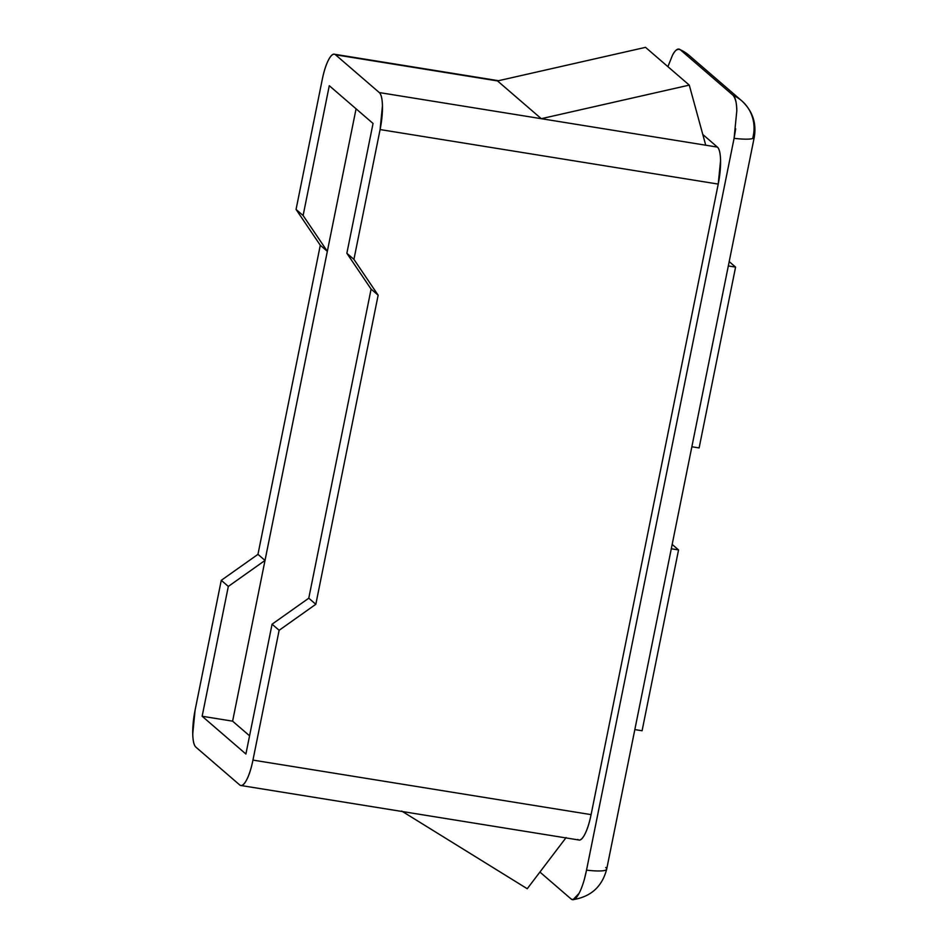 <?xml version="1.0" encoding="UTF-8"?>
<svg xmlns="http://www.w3.org/2000/svg" width="947" height="947" viewBox="0 0 947 947"><rect width="100%" height="100%" fill="white"/><g stroke="black" fill="none" stroke-linecap="round" stroke-linejoin="round"><path stroke-width="1.42" d="M579.055 840.036A31.878 8.038 -80.8 0 0 591.094 814.633L718.228 184.085L380.102 129.561A31.878 8.038 99.2 0 0 379.274 92.557L717.4 147.093C719.353 148.774 720.407 153.225 720.572 160.445L718.228 184.085A31.878 8.038 -80.8 0 0 717.4 147.093L702.792 134.474L717.4 147.093L379.274 92.557L335.522 54.796A31.878 8.038 99.2 0 0 334.267 54.216A31.878 8.038 99.2 0 0 322.229 79.619L296.056 209.441L320.287 245.261L257.963 554.35L221.267 580.345L195.094 710.155A31.878 8.038 99.2 0 0 195.911 747.159C193.969 745.478 192.916 741.028 192.75 733.795L195.094 710.155L221.267 580.345L228.322 586.43L202.149 716.252L245.9 754.013L272.073 624.191L279.14 630.288L252.956 760.098C251.239 768.633 249.085 775.321 246.48 780.174C243.888 785.016 241.615 786.602 239.674 784.921L195.911 747.159L239.674 784.921A31.878 8.038 99.2 0 0 240.917 785.501A31.878 8.038 99.2 0 0 252.956 760.098L279.14 630.288L272.073 624.191L308.769 598.196L315.825 604.281L279.14 630.288L315.825 604.281L308.769 598.196L371.094 289.107L378.149 295.192L315.825 604.281L378.149 295.192L371.094 289.107L346.862 253.287L353.929 259.371L378.149 295.192L353.929 259.371L346.862 253.287L373.047 123.465L329.284 85.704L303.111 215.525L327.342 251.346L265.018 560.435L228.322 586.43L221.267 580.345L257.963 554.35L265.018 560.435L257.963 554.35L320.287 245.261L327.342 251.346L320.287 245.261L296.056 209.441L303.111 215.525L296.056 209.441L322.229 79.619C323.945 71.084 326.111 64.396 328.704 59.543C331.296 54.701 333.569 53.115 335.522 54.796L379.274 92.557C381.227 94.238 382.28 98.689 382.434 105.922L380.102 129.561L353.929 259.371L380.102 129.561L718.228 184.085L591.094 814.633C589.365 823.168 587.211 829.856 584.619 834.698C582.014 839.551 579.753 841.137 577.8 839.444M579.043 893.388L573.053 899.65L571.088 898.975L539.908 872.069L571.088 898.975C573.349 900.928 575.989 899.094 579.008 893.459C582.014 887.824 584.524 880.047 586.524 870.139L734.079 138.333L736.802 110.858C736.612 102.465 735.393 97.292 733.12 95.339L680.36 49.812C678.099 47.859 675.46 49.694 672.441 55.328L667.895 66.657M752.723 138.511L753.303 135.67A38.259 5.682 -168.6 0 1 754.238 137.398A38.259 5.682 -168.6 0 1 734.079 138.333L586.524 870.139A38.259 5.682 11.4 0 0 606.684 869.204A38.259 5.682 -168.6 0 1 586.524 870.139L584.477 878.923M591.094 814.633L252.956 760.098L591.094 814.633M335.522 54.796L497.53 80.933L645.523 47.35L689.274 85.112L645.523 47.35L497.53 80.933L541.293 118.683L497.53 80.933L335.522 54.796M265.018 560.435L228.322 586.43L202.149 716.252L232.607 721.164L202.149 716.252L245.9 754.013L272.073 624.191L308.769 598.196L371.094 289.107L346.862 253.287L373.047 123.465L329.284 85.704L303.111 215.525L327.342 251.346L265.018 560.435M667.931 66.681L672.441 55.328C674.915 50.25 677.555 48.415 680.36 49.812A38.259 36.59 -49.2 0 1 689.227 55.494A38.259 36.59 130.8 0 0 680.36 49.812L733.12 95.339A38.259 36.59 -49.2 0 1 741.998 101.045A38.259 36.59 -49.2 0 1 753.303 135.67M735.701 128.828L734.079 138.333A38.259 5.682 11.4 0 0 754.238 137.398M741.986 101.033A38.259 36.59 130.8 0 0 733.12 95.339C735.57 98.476 736.79 103.649 736.802 110.858L736.802 111.012M573.053 899.65C590.928 896.785 602.138 886.617 606.696 869.145L754.25 137.339C756.689 123.039 752.51 110.87 741.738 100.808L688.978 55.281L680.36 49.812M605.737 867.476A38.259 5.682 -168.6 0 1 606.684 869.204M705.728 145.211L689.274 85.112L541.293 118.683L689.274 85.112L705.728 145.211M371.094 289.107L308.769 598.196L371.094 289.107M249.57 735.807L232.607 721.164L356.072 108.822L232.607 721.164L249.57 735.807M401.682 811.046L527.242 888.736L566.117 837.562M402.522 811.567L527.242 888.736L565.856 837.906M729.19 261.609L735.582 267.113L699.123 447.931L691.866 446.759L699.123 447.931L735.582 267.113L729.19 261.609M671.293 548.763L678.549 549.935L672.169 544.418L678.549 549.935L642.09 730.753L634.833 729.581L642.09 730.753L678.549 549.935L671.293 548.763M728.326 265.941L735.582 267.113L728.326 265.941M240.822 785.489L578.96 840.013M498.524 80.708L334.67 54.275"/></g></svg>
